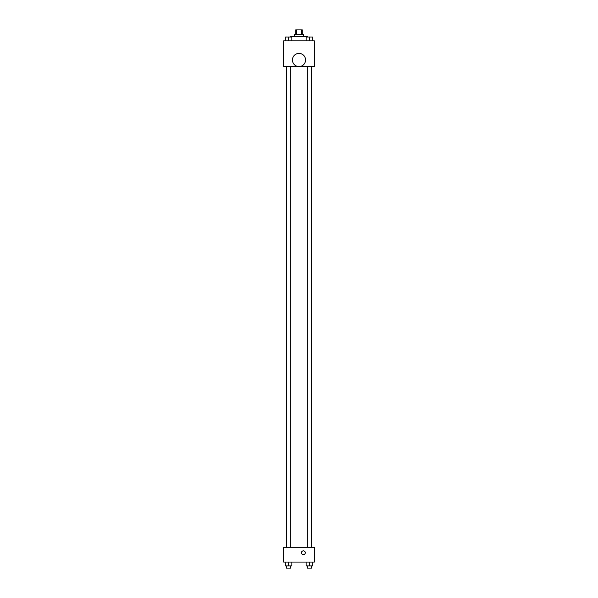 <?xml version="1.0" encoding="UTF-8"?>
<svg xmlns="http://www.w3.org/2000/svg" width="598" height="598" viewBox="0 0 598 598"><rect width="100%" height="100%" fill="white"/><g stroke="black" fill="none" stroke-linecap="round" stroke-linejoin="round"><path stroke-width="0.9" d="M296.548 34.28L296.548 29.9L295.718 29.9L295.718 34.28M296.548 29.9L302.282 29.9L302.282 34.28M301.452 34.28L301.452 29.9M294.62 36.471L294.62 34.28L303.38 34.28L303.38 36.471M306.139 40.851L306.139 37.016L309.428 37.016L307.237 37.001L307.215 36.471L290.785 36.471L290.785 37.016L288.572 37.001L291.861 37.016L291.861 40.851L291.861 37.016M283.669 40.851L314.331 40.851L314.331 66.58L283.669 66.58L283.669 40.851M299 66.55A6.571 6.571 0 0 1 293.312 56.69A6.571 6.571 0 0 1 304.688 56.69A6.571 6.571 0 0 1 299 66.55M283.669 547.297L314.331 547.297L314.331 562.075L283.669 562.075L283.669 547.297M303.38 554.682A1.914 1.914 0 0 1 301.721 551.812A1.914 1.914 0 0 1 305.04 551.812A1.914 1.914 0 0 1 303.38 554.682M306.139 562.075L306.139 565.91L312.709 565.91L312.709 562.075L312.709 565.91M309.428 565.91L309.428 562.075M311.618 565.91L311.618 568.1L307.237 568.1L307.237 565.91M285.291 562.075L285.291 565.91L291.861 565.91L291.861 562.075L291.861 565.91M288.572 565.91L288.572 562.075M290.763 565.91L290.763 568.1L286.382 568.1L286.382 565.91M309.428 40.851L309.428 37.016L312.709 37.016L312.709 40.851L312.709 37.016M311.618 37.016L309.428 37.001M285.291 40.851L285.291 37.016L288.572 37.016L286.382 37.001M288.572 40.851L288.572 37.016M307.237 66.58L307.237 547.297M311.618 66.58L311.618 547.297M290.763 547.297L290.763 66.58M286.382 547.297L286.382 66.58"/></g></svg>
